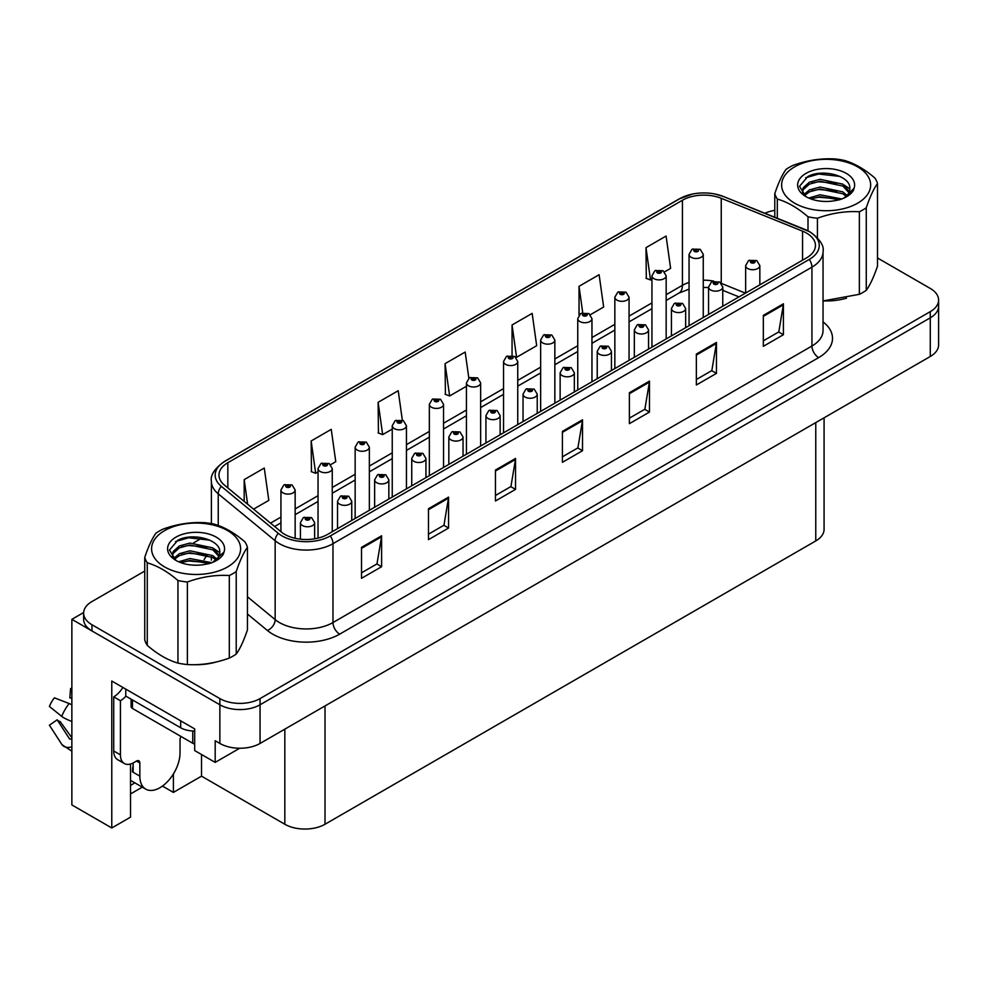 <?xml version="1.0" encoding="UTF-8"?>
<svg xmlns="http://www.w3.org/2000/svg" width="988" height="988" viewBox="0 0 988 988"><rect width="100%" height="100%" fill="white"/><g stroke="black" fill="none" stroke-linecap="round" stroke-linejoin="round"><path stroke-width="1.48" d="M130.527 764.008L130.527 817.138L111.78 827.969L111.78 681.041L194.685 728.909L194.685 750.559L215.186 762.39L215.186 740.741L219.867 743.445A28.417 16.401 0 0 0 260.054 743.445L930.276 356.495A28.417 16.401 0 0 0 938.6 344.898L938.6 306.231A28.417 16.401 0 0 1 930.276 317.827A28.417 16.401 0 0 0 938.6 306.231L938.6 300.043A28.417 16.401 0 0 0 930.276 288.447L877.505 257.979M239.676 748.249L215.186 762.39M144.742 571.076L91.958 601.544A28.417 16.401 0 0 0 83.634 613.153A28.417 16.401 0 0 0 91.958 624.749L219.867 698.59A28.417 16.401 0 0 0 260.054 698.59L260.054 704.777L930.276 317.827L260.054 704.777A28.417 16.401 0 0 1 219.867 704.777A28.417 16.401 0 0 0 260.054 704.777L260.054 743.445M111.78 827.969L71.865 804.924L71.865 619.34L219.867 704.777L91.958 630.937A28.417 16.401 0 0 1 83.634 619.34L83.634 613.153M83.659 612.523L71.865 619.34M824.078 417.801L824.078 529.321A28.417 16.401 180 0 1 815.767 540.93L325.015 824.251A28.417 16.401 180 0 1 284.828 824.251L201.515 776.16L201.515 754.511M201.515 776.16L173.394 792.401L173.394 773.975M162.452 786.078L173.394 792.401M130.527 793.944L142.297 787.152M130.527 785.386A30.307 17.5 120 0 0 134.739 782.78M806.591 233.119A30.307 17.5 180 0 1 815.458 245.493A30.307 17.5 180 0 1 806.591 257.856L327.621 534.385A30.307 17.5 180 0 1 281.37 532.05L224.437 485.108A30.307 17.5 180 0 1 218.966 475.08A30.307 17.5 180 0 1 227.833 462.705L682.424 200.255A30.307 17.5 180 0 1 721.24 198.292L802.54 231.155A30.307 17.5 180 0 1 806.591 233.119M809.271 231.575A34.098 19.686 0 0 0 804.714 229.364L723.414 196.501A34.098 19.686 0 0 0 715.226 194.068A34.098 19.686 0 0 0 692.489 194.068A34.098 19.686 0 0 0 679.744 198.699L225.153 461.161A34.098 19.686 0 0 0 221.337 486.368L278.27 533.31A34.098 19.686 0 0 0 330.301 535.928L809.271 259.412A34.098 19.686 0 0 0 809.271 231.575M361.509 547.377L361.509 578.313L381.603 566.717L381.603 535.78L361.509 547.377M361.509 572.818L376.984 563.889L381.516 536.805A7.571 4.372 -120 0 0 381.603 535.78M376.848 563.963L381.603 566.717M428.483 508.721L428.483 539.646L448.564 528.049L448.564 497.112L428.483 508.721M428.483 534.162L443.958 525.221L448.49 498.15A7.571 4.372 -120 0 0 448.564 497.112M443.822 525.307L448.564 528.049M495.445 470.053L495.445 500.978L515.538 489.381L515.538 458.457L495.445 470.053M495.445 495.494L510.92 486.565L515.452 459.482A7.571 4.372 -120 0 0 515.538 458.457M510.784 486.639L515.538 489.381M763.329 315.394L763.329 346.331L783.41 334.722L783.41 303.798L763.329 315.394M763.329 340.835L778.803 331.906L783.336 304.823A7.571 4.372 -120 0 0 783.41 303.798M778.668 331.98L783.41 334.722M696.355 354.062L696.355 384.987L716.448 373.39L716.448 342.453L696.355 354.062M696.355 379.503L711.829 370.574L716.362 343.491A7.571 4.372 -120 0 0 716.448 342.453M711.693 370.648L716.448 373.39M629.381 392.718L629.381 423.654L649.474 412.058L649.474 381.121L629.381 392.718M629.381 418.171L644.855 409.23L649.4 382.146A7.571 4.372 -120 0 0 649.474 381.121M644.719 409.316L649.474 412.058M562.419 431.386L562.419 462.322L582.512 450.726L582.512 419.789L562.419 431.386M562.419 456.827L577.894 447.897L582.426 420.814A7.571 4.372 -120 0 0 582.512 419.789M577.758 447.972L582.512 450.726M823.906 300.932A45.46 26.244 0 0 0 846.494 298.191M193.858 664.689A45.46 26.244 0 0 0 216.446 661.935M260.054 698.59L930.276 311.64A28.417 16.401 0 0 0 938.6 300.043M774.79 210.37A28.417 16.401 0 0 0 764.873 213.235M201.824 538.114L193.623 542.857M330.647 464.656L335.772 461.692L331.239 429.372L311.146 440.981L311.467 471.721M253.583 509.141L268.81 500.36L264.265 468.04L244.184 479.637L244.184 501.385M512.056 324.978L516.588 357.298L536.682 345.701L532.149 313.381L512.056 324.978L512.056 355.482M590.355 314.715L603.656 307.033L599.111 274.713L579.03 286.322L579.03 315.073M664.554 271.873L670.617 268.378L666.085 236.058L645.991 247.655L646.313 278.394M402.338 420.172L398.213 390.717L378.12 402.314L378.441 433.053M468.855 378.256L465.175 352.049L445.082 363.646L445.415 394.397M445.082 363.646L449.626 395.966L466.447 386.259M449.626 395.966L445.082 394.274M516.588 357.298L515.341 356.829M579.03 286.322L582.735 312.788M645.991 247.655L650.524 279.975L651.944 279.147M650.524 279.975L645.991 278.283M378.12 402.314L382.652 434.634L392.248 429.088M382.652 434.634L378.12 432.929M311.146 440.981L315.678 473.289L318.037 471.931M315.678 473.289L311.146 471.597M244.184 479.637L247.63 504.238M295.153 538.312L295.153 489.999A7.101 4.1 180 0 1 290.768 493.79A7.101 4.1 180 0 1 283.025 492.901A7.101 4.1 180 0 1 280.938 489.999L283.778 485.071A4.73 2.853 57.8 0 1 286.298 485.207A2.371 1.371 0 0 0 286.372 487.096A2.371 1.371 0 0 0 289.719 487.096A2.371 1.371 0 0 0 289.719 485.157A2.371 1.371 0 0 0 286.446 485.12L288.99 486.133L287.372 486.516L287.409 485.726M286.446 485.12A4.73 2.618 -117.9 0 0 284.235 484.799A4.73 2.618 -117.9 0 0 284.025 484.935M287.347 486.504L286.298 485.207M287.372 486.516L287.347 485.763M314.641 538.818L314.641 522.664A7.101 4.1 180 0 1 310.257 526.456A7.101 4.1 180 0 1 302.513 525.567A7.101 4.1 180 0 1 300.426 522.664L303.267 517.737A4.73 2.853 57.8 0 1 305.786 517.873A2.371 1.371 0 0 0 305.86 519.762A2.371 1.371 0 0 0 309.207 519.762A2.371 1.371 0 0 0 309.207 517.836A2.371 1.371 0 0 0 305.934 517.798L308.478 518.799L306.86 519.194L305.786 517.873M306.898 519.206L306.898 518.404M305.934 517.798A4.73 2.618 -117.9 0 0 303.724 517.477A4.73 2.618 -117.9 0 0 303.514 517.613M306.86 519.194L306.836 518.428M332.252 531.717L332.252 468.571A7.101 4.1 180 0 1 327.868 472.363A7.101 4.1 180 0 1 320.124 471.474A7.101 4.1 180 0 1 318.037 468.571L320.878 463.644A4.73 2.853 57.8 0 1 323.397 463.792A2.371 1.371 0 0 0 323.471 465.681A2.371 1.371 0 0 0 326.818 465.681A2.371 1.371 0 0 0 326.818 463.743A2.371 1.371 0 0 0 323.545 463.705L326.089 464.706L324.472 465.101L324.509 464.311M323.545 463.705A4.73 2.618 -117.9 0 0 321.335 463.384A4.73 2.618 -117.9 0 0 321.125 463.52M324.447 465.076L323.397 463.792M324.472 465.101L324.447 464.335M369.351 510.302L369.351 447.156A7.101 4.1 180 0 1 364.967 450.948A7.101 4.1 180 0 1 357.224 450.059A7.101 4.1 180 0 1 355.149 447.156L357.977 442.229A4.73 2.853 57.8 0 1 360.497 442.365A2.371 1.371 0 0 0 360.571 444.254A2.371 1.371 0 0 0 363.917 444.254A2.371 1.371 0 0 0 363.917 442.328A2.371 1.371 0 0 0 360.645 442.278L363.189 443.291L361.571 443.674L360.497 442.365M361.608 443.698L361.608 442.883M360.645 442.278A4.73 2.618 -117.9 0 0 358.434 441.957A4.73 2.618 -117.9 0 0 358.224 442.093M361.571 443.674L361.546 442.92M406.451 488.875L406.451 425.742A7.101 4.1 180 0 1 402.067 429.521A7.101 4.1 180 0 1 394.323 428.631A7.101 4.1 180 0 1 392.248 425.742L395.077 420.802A4.73 2.853 57.8 0 1 397.596 420.95A2.371 1.371 0 0 0 397.67 422.839A2.371 1.371 0 0 0 401.017 422.839A2.371 1.371 0 0 0 401.017 420.9A2.371 1.371 0 0 0 397.744 420.863L400.288 421.876L398.683 422.259L397.596 420.95M398.707 422.271L398.707 421.468M397.744 420.863A4.73 2.618 -117.9 0 0 395.533 420.542A4.73 2.618 -117.9 0 0 395.324 420.678M398.683 422.259L398.646 421.506M351.74 520.466L351.74 501.249A7.101 4.1 180 0 1 347.356 505.041A7.101 4.1 180 0 1 339.613 504.152A7.101 4.1 180 0 1 337.526 501.249L340.366 496.322A4.73 2.853 57.8 0 1 342.885 496.458A2.371 1.371 0 0 0 342.959 498.347A2.371 1.371 0 0 0 346.306 498.347A2.371 1.371 0 0 0 346.306 496.421A2.371 1.371 0 0 0 343.034 496.371L345.578 497.384L343.96 497.767L342.885 496.458M343.997 497.779L343.997 496.976M343.034 496.371A4.73 2.618 -117.9 0 0 340.823 496.05A4.73 2.618 -117.9 0 0 340.613 496.186M343.96 497.767L343.935 497.013M388.84 499.051L388.84 479.822A7.101 4.1 180 0 1 384.456 483.614A7.101 4.1 180 0 1 376.712 482.724A7.101 4.1 180 0 1 374.637 479.822L377.465 474.895A4.73 2.853 57.8 0 1 379.985 475.043A2.371 1.371 0 0 0 380.059 476.932A2.371 1.371 0 0 0 383.406 476.932A2.371 1.371 0 0 0 383.406 474.993A2.371 1.371 0 0 0 380.133 474.956L382.677 475.957L381.059 476.352L379.985 475.043M381.096 476.364L381.096 475.561M380.133 474.956A4.73 2.618 -117.9 0 0 377.922 474.635A4.73 2.618 -117.9 0 0 377.712 474.771M381.059 476.352L381.035 475.586M425.939 477.624L425.939 458.407A7.101 4.1 180 0 1 421.555 462.199A7.101 4.1 180 0 1 413.811 461.31A7.101 4.1 180 0 1 411.737 458.407L414.565 453.48A4.73 2.853 57.8 0 1 417.084 453.616A2.371 1.371 0 0 0 417.158 455.505A2.371 1.371 0 0 0 420.505 455.505A2.371 1.371 0 0 0 420.505 453.578A2.371 1.371 0 0 0 417.232 453.529L419.776 454.542L418.171 454.925L417.084 453.616M418.196 454.949L418.196 454.134M417.232 453.529A4.73 2.618 -117.9 0 0 415.022 453.208A4.73 2.618 -117.9 0 0 414.812 453.344M418.134 454.912L418.134 454.171M463.039 456.209L463.039 436.992A7.101 4.1 180 0 1 458.654 440.772A7.101 4.1 180 0 1 450.911 439.882A7.101 4.1 180 0 1 448.836 436.992L451.664 432.052A4.73 2.853 57.8 0 1 454.196 432.201A2.371 1.371 0 0 0 454.258 434.09A2.371 1.371 0 0 0 457.605 434.09A2.371 1.371 0 0 0 457.605 432.151A2.371 1.371 0 0 0 454.332 432.114L456.888 433.127L455.27 433.51L454.196 432.201M455.295 433.522L455.295 432.719M454.332 432.114A4.73 2.618 -117.9 0 0 452.121 431.793A4.73 2.618 -117.9 0 0 451.911 431.929M455.233 433.485L455.233 432.756M139.839 762.971L136.492 761.044A4.73 2.729 -60 0 1 138.863 760.809A4.73 2.729 -60 0 1 139.839 762.971L139.839 776.123A28.417 16.401 120 0 0 145.73 789.128A28.417 16.401 120 0 0 159.933 787.72A28.417 16.401 120 0 0 180.026 752.918L180.026 739.777A4.73 2.729 -60 0 1 181.002 736.48M133.145 771.48L132.478 771.863L133.145 772.258L133.145 762.958M132.478 771.863A28.417 16.401 -60 0 1 133.145 765.539M71.865 738.592A10.423 8.287 -37.9 0 0 71.568 738.691L70.383 739.086A0.951 0.753 142.1 0 1 69.481 738.839L57.181 719.807A12.992 7.496 120 0 0 60.145 721.524L71.865 737.777M71.865 698.701A12.992 7.496 120 0 0 69.827 697.886L71.865 697.997M57.181 719.807L49.4 725.192L61.701 744.223A10.423 8.287 -37.9 0 0 62.034 744.693A10.423 8.287 -37.9 0 0 71.568 746.866L71.865 746.767M71.865 704.926A10.423 1.939 37.7 0 0 69.111 703.53L54.377 697.824A21.785 12.572 120 0 0 49.4 706.457L61.701 716.362A10.423 1.939 -157.7 0 0 71.568 721.339L71.865 721.45M71.865 688.525L70.605 688.463L69.827 697.886M136.492 761.044L133.812 762.588A18.945 10.942 -60 0 1 124.34 763.526L117.646 759.661A18.945 10.942 -60 0 1 113.719 750.991L113.719 696.861A18.945 10.942 120 0 0 122.858 687.438M125.933 696.17A18.945 10.942 -60 0 1 120.425 700.727L113.719 696.861M124.34 763.526A18.945 10.942 -60 0 1 120.425 754.857L120.425 700.727M180.693 720.832L180.693 727.785A18.945 10.93 0 0 0 194.685 730.984M125.772 689.118L125.772 696.083L180.693 727.785M131.083 699.146L131.083 706.519A4.73 2.729 0 0 0 132.478 708.458L192.746 743.26A4.73 2.729 0 0 0 194.685 743.927M794.661 166.849A44.509 25.7 -0 0 0 794.661 203.195A44.509 25.7 -0 0 0 857.621 203.195A44.509 25.7 -0 0 0 857.621 166.849A44.509 25.7 -0 0 0 794.661 166.849M823.041 300.932L859.362 294.313A52.092 30.072 -0 0 0 862.969 292.411A52.092 30.072 -0 0 0 866.266 290.324C869.983 285.248 873.738 277.183 877.505 266.118L877.505 183.558A52.092 30.072 -0 0 0 874.973 178.112C864.735 169.257 854.509 163.353 844.283 160.402A52.092 30.072 -0 0 0 834.848 158.932C820.793 158.166 806.826 160.328 792.919 165.428A52.092 30.072 -0 0 0 789.313 167.318A52.092 30.072 -0 0 0 786.016 169.405C782.249 174.58 778.507 182.644 774.79 193.611A52.092 30.072 -0 0 0 777.309 199.057L777.309 218.262M807.999 230.809L807.999 216.78C797.761 207.925 787.535 202.021 777.309 199.057M807.999 216.78A52.092 30.072 -0 0 0 817.434 218.237L817.434 237.812M859.362 294.313L859.362 211.753C845.456 210.963 831.488 213.124 817.434 218.237M859.362 211.753A52.092 30.072 -0 0 0 862.969 209.851A52.092 30.072 -0 0 0 866.266 207.764L866.266 290.324M841.838 198.959L820.015 194.772L808.715 198.032M839.565 199.724L820.015 196.711L810.901 198.909M847 195.414L842.888 191.87L820.015 187.041L809.394 189.931L803.639 194.76M846.061 196.328L842.888 193.796L820.015 188.98L809.394 191.87L804.467 195.562M849.322 191.734L842.888 184.138L820.015 179.31L809.394 182.2L803.269 187.683L802.466 190.919L803.849 195.068M848.927 192.66L842.888 186.065L820.015 181.236L809.394 184.138L803.269 189.622L802.54 191.882M843.74 198.094A23.675 13.671 -0 0 0 849.816 188.943A23.675 13.671 -0 0 0 849.804 188.572C851.001 175.716 822.164 168.442 807.814 176.543L799.502 186.324L805.887 196.55M802.466 192.845L802.54 193.87M854.077 188.251A28.491 16.45 -0 0 0 839.59 170.516A28.491 16.45 -0 0 0 805.998 173.382A28.491 16.45 -0 0 0 805.998 196.649A28.491 16.45 -0 0 0 835.836 200.49L839.207 199.835C846.074 197.748 850.804 194.599 853.397 190.388L854.077 188.251L844.814 197.501L842.616 198.662M774.79 217.237L774.79 193.611M877.505 183.558C873.775 188.634 870.033 196.711 866.266 207.764M837.182 198.749L818.682 197.23L811.778 198.576M837.182 191.017L818.682 189.498L811.778 190.845M837.182 183.286L818.682 181.767L811.778 183.101M839.837 176.407L818.682 174.036L805.628 177.766M849.816 188.893L844.271 185.114M164.626 530.593A44.509 25.7 -0 0 0 164.626 566.939A44.509 25.7 -0 0 0 227.573 566.939A44.509 25.7 -0 0 0 227.573 530.593A44.509 25.7 -0 0 0 164.626 530.593M159.266 531.075A52.092 30.072 -0 0 0 155.968 533.162C152.201 538.324 148.459 546.401 144.742 557.368A52.092 30.072 -0 0 0 147.261 562.814L147.261 645.374C157.487 654.217 167.725 660.132 177.951 663.096A52.092 30.072 -0 0 0 187.387 664.554C201.293 665.344 215.261 663.183 229.315 658.07A52.092 30.072 -0 0 0 232.933 656.168A52.092 30.072 -0 0 0 236.218 654.081C239.948 649.005 243.69 640.94 247.457 629.875L247.457 547.315A52.092 30.072 -0 0 0 244.925 541.869C234.687 533.014 224.461 527.11 214.235 524.146A52.092 30.072 -0 0 0 204.8 522.689C190.746 521.923 176.778 524.085 162.884 529.173A52.092 30.072 -0 0 0 159.266 531.075M177.951 663.096L177.951 580.536C167.725 571.682 157.487 565.778 147.261 562.814M177.951 580.536A52.092 30.072 -0 0 0 187.387 581.994L187.387 664.554M229.315 658.07L229.315 575.51C215.421 574.707 201.441 576.869 187.387 581.994M229.315 575.51A52.092 30.072 -0 0 0 232.933 573.608A52.092 30.072 -0 0 0 236.218 571.521L236.218 654.081M144.742 557.368L144.742 639.928A52.092 30.072 -0 0 0 147.261 645.374M211.79 562.715L189.968 558.529L178.667 561.777M209.53 563.481L189.968 560.455L180.866 562.666M216.952 559.171L212.84 555.626L189.968 550.798L179.359 553.688L173.592 558.516M216.014 560.085L212.84 557.553L189.968 552.724L179.359 555.626L174.419 559.319M219.274 555.491L212.84 547.883L189.968 543.067L179.359 545.956L173.221 551.44L172.418 554.663L173.802 558.825M218.879 556.405L212.84 549.822L189.968 544.993L179.359 547.883L173.221 553.366L172.492 555.626M213.692 561.839A23.675 13.671 -0 0 0 219.768 552.7A23.675 13.671 -0 0 0 219.768 552.329C220.954 539.473 192.117 532.199 177.778 540.3L169.454 550.069L175.839 560.307M172.418 556.602L172.505 557.615M224.029 552.008A28.491 16.45 -0 0 0 209.555 534.273A28.491 16.45 -0 0 0 175.95 537.139A28.491 16.45 -0 0 0 175.95 560.406A28.491 16.45 -0 0 0 205.788 564.234L209.172 563.592C216.026 561.505 220.756 558.356 223.35 554.144L224.029 552.008L212.568 562.407M247.457 547.315C243.727 552.391 239.985 560.455 236.218 571.521M207.134 562.505L188.646 560.986L181.73 562.32M207.134 554.774L188.646 553.255L181.73 554.589M174.049 557.862L173.431 558.257M207.134 547.043L188.646 545.524L181.73 546.858M209.789 540.164L188.646 537.781L175.58 541.523M219.768 552.65L214.235 548.859M443.55 467.46L443.55 404.314A7.101 4.1 180 0 1 439.166 408.106A7.101 4.1 180 0 1 431.423 407.217A7.101 4.1 180 0 1 429.348 404.314L432.176 399.387A4.73 2.853 57.8 0 1 434.708 399.523A2.371 1.371 0 0 0 434.769 401.412A2.371 1.371 0 0 0 438.116 401.412A2.371 1.371 0 0 0 438.116 399.485A2.371 1.371 0 0 0 434.844 399.436L437.4 400.449L435.782 400.832L434.708 399.523M435.807 400.856L435.807 400.041M434.844 399.436A4.73 2.618 -117.9 0 0 432.633 399.127A4.73 2.618 -117.9 0 0 432.423 399.263M435.782 400.832L435.745 400.078M480.65 446.033L480.65 382.899A7.101 4.1 180 0 1 476.265 386.691A7.101 4.1 180 0 1 468.522 385.802A7.101 4.1 180 0 1 466.447 382.899L469.275 377.972A4.73 2.853 57.8 0 1 471.807 378.108A2.371 1.371 0 0 0 471.869 379.997A2.371 1.371 0 0 0 475.228 379.997A2.371 1.371 0 0 0 475.228 378.058A2.371 1.371 0 0 0 471.955 378.021L474.499 379.034L472.882 379.417L471.807 378.108M472.906 379.429L472.906 378.626L472.882 379.417M471.955 378.021A4.73 2.618 -117.9 0 0 469.732 377.7A4.73 2.618 -117.9 0 0 469.522 377.836M517.749 424.618L517.749 361.472A7.101 4.1 180 0 1 513.365 365.264A7.101 4.1 180 0 1 505.621 364.374A7.101 4.1 180 0 1 503.547 361.472L506.375 356.545A4.73 2.853 57.8 0 1 508.906 356.68A2.371 1.371 0 0 0 508.981 358.582A2.371 1.371 0 0 0 512.327 358.582A2.371 1.371 0 0 0 512.327 356.643A2.371 1.371 0 0 0 509.055 356.606L511.315 357.224L509.981 358.002L510.006 357.211M509.055 356.606A4.73 2.618 -117.9 0 0 506.832 356.285A4.73 2.618 -117.9 0 0 506.622 356.421M509.956 357.977L508.906 356.68M509.981 358.002L509.956 357.236M500.138 434.782L500.138 415.565A7.101 4.1 180 0 1 495.754 419.357A7.101 4.1 180 0 1 488.01 418.467A7.101 4.1 180 0 1 485.935 415.565L488.764 410.638A4.73 2.853 57.8 0 1 491.295 410.773A2.371 1.371 0 0 0 491.357 412.663A2.371 1.371 0 0 0 494.716 412.663A2.371 1.371 0 0 0 494.716 410.736A2.371 1.371 0 0 0 491.431 410.699L493.988 411.7L492.37 412.082L491.295 410.773M492.395 412.107L492.395 411.292M491.431 410.699A4.73 2.618 -117.9 0 0 489.221 410.378A4.73 2.618 -117.9 0 0 489.011 410.514M492.333 412.07L492.333 411.329M537.237 413.367L537.237 394.15A7.101 4.1 180 0 1 532.853 397.942A7.101 4.1 180 0 1 525.11 397.053A7.101 4.1 180 0 1 523.035 394.15L525.863 389.223A4.73 2.853 57.8 0 1 528.395 389.358A2.371 1.371 0 0 0 528.469 391.248A2.371 1.371 0 0 0 531.816 391.248A2.371 1.371 0 0 0 531.816 389.309A2.371 1.371 0 0 0 528.543 389.272L531.087 390.285L529.469 390.668L528.395 389.358M529.494 390.68L529.494 389.877M528.543 389.272A4.73 2.618 -117.9 0 0 526.32 388.951A4.73 2.618 -117.9 0 0 526.11 389.087M529.445 390.655L529.445 389.914M574.337 391.94L574.337 372.723A7.101 4.1 180 0 1 569.953 376.514A7.101 4.1 180 0 1 562.221 375.625A7.101 4.1 180 0 1 560.134 372.723L562.975 367.795A4.73 2.853 57.8 0 1 565.494 367.944A2.371 1.371 0 0 0 565.568 369.833A2.371 1.371 0 0 0 568.915 369.833A2.371 1.371 0 0 0 568.915 367.894A2.371 1.371 0 0 0 565.642 367.857L568.186 368.857L566.569 369.253L565.494 367.944M566.593 369.265L566.593 368.462M565.642 367.857A4.73 2.618 -117.9 0 0 563.419 367.536A4.73 2.618 -117.9 0 0 563.222 367.672M566.544 369.228L566.544 368.487M554.848 403.203L554.848 340.057A7.101 4.1 180 0 1 550.464 343.849A7.101 4.1 180 0 1 542.733 342.959A7.101 4.1 180 0 1 540.646 340.057L543.486 335.13A4.73 2.853 57.8 0 1 546.006 335.265A2.371 1.371 0 0 0 546.08 337.155A2.371 1.371 0 0 0 549.427 337.155A2.371 1.371 0 0 0 549.427 335.228A2.371 1.371 0 0 0 546.154 335.179L548.426 335.809L547.08 336.575L547.105 335.784M546.154 335.179A4.73 2.618 -117.9 0 0 543.931 334.858A4.73 2.618 -117.9 0 0 543.733 334.994M547.056 336.562L546.006 335.265M547.08 336.575L547.056 335.821M591.96 381.776L591.96 318.642A7.101 4.1 180 0 1 587.576 322.421A7.101 4.1 180 0 1 579.833 321.532A7.101 4.1 180 0 1 577.745 318.642L580.586 313.702A4.73 2.853 57.8 0 1 583.105 313.851A2.371 1.371 0 0 0 583.179 315.74A2.371 1.371 0 0 0 586.526 315.74A2.371 1.371 0 0 0 586.526 313.801A2.371 1.371 0 0 0 583.253 313.764L585.798 314.764L584.18 315.16L583.105 313.851M584.217 315.172L584.217 314.369M583.253 313.764A4.73 2.618 -117.9 0 0 581.043 313.443A4.73 2.618 -117.9 0 0 580.833 313.579M584.155 315.135L584.155 314.406M629.06 360.361L629.06 297.215A7.101 4.1 180 0 1 624.675 301.007A7.101 4.1 180 0 1 616.932 300.117A7.101 4.1 180 0 1 614.845 297.215L617.685 292.287A4.73 2.853 57.8 0 1 620.205 292.423A2.371 1.371 0 0 0 620.279 294.313A2.371 1.371 0 0 0 623.626 294.313A2.371 1.371 0 0 0 623.626 292.386A2.371 1.371 0 0 0 620.353 292.337L622.897 293.35L621.279 293.732L620.205 292.423M621.316 293.757L621.316 292.942M620.353 292.337A4.73 2.618 -117.9 0 0 618.142 292.028A4.73 2.618 -117.9 0 0 617.932 292.152M621.279 293.732L621.254 292.979M666.159 338.933L666.159 275.8A7.101 4.1 180 0 1 661.775 279.579A7.101 4.1 180 0 1 654.031 278.702A7.101 4.1 180 0 1 651.944 275.8L654.785 270.873A4.73 2.853 57.8 0 1 657.304 271.008A2.371 1.371 0 0 0 657.378 272.898A2.371 1.371 0 0 0 660.725 272.898A2.371 1.371 0 0 0 660.725 270.959A2.371 1.371 0 0 0 657.452 270.922L659.996 271.935L658.379 272.317L657.304 271.008M658.416 272.33L658.416 271.527M657.452 270.922A4.73 2.618 -117.9 0 0 655.242 270.601A4.73 2.618 -117.9 0 0 655.032 270.737M658.379 272.317L658.354 271.564M703.258 317.519L703.258 254.373A7.101 4.1 180 0 1 698.874 258.164A7.101 4.1 180 0 1 691.131 257.275A7.101 4.1 180 0 1 689.056 254.373L691.884 249.445A4.73 2.853 57.8 0 1 694.403 249.581A2.371 1.371 0 0 0 694.478 251.471A2.371 1.371 0 0 0 697.824 251.471A2.371 1.371 0 0 0 697.824 249.544A2.371 1.371 0 0 0 694.552 249.507L696.824 250.125L695.49 250.903L695.515 250.112M694.552 249.507A4.73 2.618 -117.9 0 0 692.341 249.186A4.73 2.618 -117.9 0 0 692.131 249.322M695.453 250.878L694.403 249.581M695.49 250.903L695.453 250.137M611.449 370.525L611.449 351.308A7.101 4.1 180 0 1 607.052 355.1A7.101 4.1 180 0 1 599.321 354.21A7.101 4.1 180 0 1 597.234 351.308L600.074 346.38A4.73 2.853 57.8 0 1 602.594 346.516A2.371 1.371 0 0 0 602.668 348.406A2.371 1.371 0 0 0 606.014 348.406A2.371 1.371 0 0 0 606.014 346.479A2.371 1.371 0 0 0 602.742 346.43L605.286 347.443L603.668 347.825L602.594 346.516M603.705 347.85L603.705 347.035M602.742 346.43A4.73 2.618 -117.9 0 0 600.531 346.109A4.73 2.618 -117.9 0 0 600.321 346.245M603.668 347.825L603.643 347.072M648.548 349.11L648.548 329.893A7.101 4.1 180 0 1 644.164 333.672A7.101 4.1 180 0 1 636.42 332.783A7.101 4.1 180 0 1 634.333 329.893L637.174 324.953A4.73 2.853 57.8 0 1 639.693 325.101A2.371 1.371 0 0 0 639.767 326.991A2.371 1.371 0 0 0 643.114 326.991A2.371 1.371 0 0 0 643.114 325.052A2.371 1.371 0 0 0 639.841 325.015L642.385 326.015L640.767 326.411L640.804 325.62M639.841 325.015A4.73 2.618 -117.9 0 0 637.63 324.694A4.73 2.618 -117.9 0 0 637.421 324.83M640.743 326.386L639.693 325.101M640.767 326.411L640.743 325.657M685.647 327.683L685.647 308.466A7.101 4.1 180 0 1 681.263 312.257A7.101 4.1 180 0 1 673.52 311.368A7.101 4.1 180 0 1 671.432 308.466L674.273 303.538A4.73 2.853 57.8 0 1 676.792 303.674A2.371 1.371 0 0 0 676.866 305.564A2.371 1.371 0 0 0 680.213 305.564A2.371 1.371 0 0 0 680.213 303.637A2.371 1.371 0 0 0 676.941 303.588L679.485 304.6L677.867 304.983L677.904 304.193M676.941 303.588A4.73 2.618 -117.9 0 0 674.73 303.279A4.73 2.618 -117.9 0 0 674.52 303.402M677.842 304.971L676.792 303.674M677.867 304.983L677.842 304.23M722.747 306.268L722.747 287.051A7.101 4.1 180 0 1 718.362 290.843A7.101 4.1 180 0 1 710.619 289.953A7.101 4.1 180 0 1 708.544 287.051L711.372 282.123A4.73 2.853 57.8 0 1 713.892 282.259A2.371 1.371 0 0 0 713.966 284.149A2.371 1.371 0 0 0 717.313 284.149A2.371 1.371 0 0 0 717.313 282.21A2.371 1.371 0 0 0 714.04 282.173L716.312 282.79L714.979 283.568L715.003 282.778M714.04 282.173A4.73 2.618 -117.9 0 0 711.829 281.852A4.73 2.618 -117.9 0 0 711.619 281.988M714.942 283.556L713.892 282.259M714.979 283.568L714.942 282.815M759.846 284.84L759.846 265.624A7.101 4.1 180 0 1 755.462 269.415A7.101 4.1 180 0 1 747.718 268.526A7.101 4.1 180 0 1 745.644 265.624L748.472 260.696A4.73 2.853 57.8 0 1 751.004 260.832A2.371 1.371 0 0 0 751.065 262.734A2.371 1.371 0 0 0 754.412 262.734A2.371 1.371 0 0 0 754.412 260.795A2.371 1.371 0 0 0 751.139 260.758L753.696 261.758L752.078 262.153L751.004 260.832M752.103 262.166L752.103 261.363M751.139 260.758A4.73 2.618 -117.9 0 0 748.929 260.437A4.73 2.618 -117.9 0 0 748.719 260.573M752.078 262.153L752.041 261.388M930.276 356.495L930.276 311.64M219.867 743.445L219.867 698.59M325.015 824.251L325.015 705.938M815.767 540.93L815.767 422.617M284.828 824.251L284.828 729.144M823.041 321.878A47.35 27.343 180 0 1 818.644 357.619L339.674 634.148A9.472 5.471 60 0 1 332.981 622.539L811.938 346.022A37.877 21.872 0 0 0 823.041 330.548L823.041 251.668A37.877 21.872 180 0 1 811.938 267.143A9.472 5.471 -120 0 0 809.271 259.412M339.674 634.148A47.35 27.343 180 0 1 272.713 634.148A47.35 27.343 180 0 1 267.402 630.492L247.457 614.042M278.27 533.31A9.472 6.336 129.5 0 0 275.158 540.745L275.158 619.624A37.877 21.872 0 0 0 279.406 622.539A37.877 21.872 0 0 0 332.981 622.539L332.981 543.672A37.877 21.872 180 0 1 275.158 540.745L218.237 493.815A37.877 21.872 180 0 1 211.383 481.267L211.383 523.591M692.489 194.068L679.028 199.008A9.472 5.471 60 0 1 679.744 198.699M225.153 461.161A9.472 5.471 -120 0 0 224.437 461.458C214.557 468.608 210.209 475.203 211.383 481.267M221.337 486.368A9.472 6.336 129.5 0 0 218.237 493.815L218.237 525.48M330.301 535.928A9.472 5.471 60 0 1 332.981 543.672L811.938 267.143L811.938 346.022A9.472 5.471 60 0 0 818.644 357.619M204.121 559.628A47.35 27.343 180 0 1 207.554 554.923M91.958 624.749L91.958 630.937M247.457 596.777L275.158 619.624A9.472 6.336 -50.5 0 1 267.402 630.492M227.833 462.705L227.833 487.911M802.54 231.155L802.54 260.202M721.24 198.292L721.24 283.223M745.471 293.152L721.413 283.42M713.768 281.148A30.307 17.5 0 0 0 703.258 280.197M689.056 282.42A30.307 17.5 0 0 0 682.424 285.31L666.159 294.708M682.424 200.255L682.424 285.31A17.043 9.843 60 0 1 678.892 293.115L666.159 300.476M651.944 302.908L629.06 316.123M614.845 324.323L591.96 337.55M577.745 345.751L554.848 358.965M540.646 367.166L517.749 380.392M503.547 388.593L480.65 401.807M466.447 410.008L443.55 423.222M429.348 431.423L406.451 444.649M392.248 452.85L369.351 466.064M355.149 474.265L332.252 487.492M318.037 495.692L295.153 508.906M280.938 517.107L270.527 523.121M738.975 296.894L724.624 291.089A17.043 7.978 -68 0 1 722.747 289.533M562.419 432.361L582.426 420.814M629.381 393.706L649.4 382.146M696.355 355.038L716.362 343.491M763.329 316.37L783.336 304.823M495.445 471.029L515.452 459.482M428.483 509.697L448.49 498.15M361.509 548.365L381.516 536.805M139.839 776.123L133.145 772.258M69.111 703.53A32.394 18.71 120 0 0 61.701 716.362M71.865 720.61A29.689 17.142 120 0 0 71.568 721.339M120.425 754.857L113.719 750.991M192.746 743.26L192.746 730.959M132.478 708.458L132.478 699.949M823.041 251.668C824.325 245.777 819.966 239.182 809.987 231.871L723.71 196.587L715.226 194.068M679.028 199.008L224.437 461.458M211.383 556.689L211.383 560.134M724.624 291.089L722.747 290.386M708.544 287.557L703.258 287.397M689.056 289.163L678.892 293.115M651.944 308.676L629.06 321.89M614.845 330.091L591.96 343.318M577.745 351.518L554.848 364.733M540.646 372.933L517.749 386.147M503.547 394.348L480.65 407.575M466.447 415.775L443.55 428.99M429.348 437.19L406.451 450.417M392.248 458.617L369.351 471.832M355.149 480.032L332.252 493.247M318.037 501.459L295.153 514.674M280.938 522.874L274.652 526.505M295.153 489.999L292.09 484.923L284.235 484.799M280.938 531.705L280.938 489.999M314.641 522.664L311.578 517.601L303.724 517.477M300.426 539.189L300.426 522.664M332.252 468.571L329.189 463.508L321.335 463.384M318.037 538.114L318.037 468.571M369.351 447.156L366.289 442.093L358.434 441.957M355.149 518.502L355.149 447.156M406.451 425.742L403.388 420.666L395.533 420.542M392.248 497.075L392.248 425.742M351.74 501.249L348.678 496.186L340.823 496.05M337.526 528.666L337.526 501.249M388.84 479.822L385.777 474.759L377.922 474.635M374.637 507.252L374.637 479.822M425.939 458.407L422.876 453.344L415.022 453.208M411.737 485.824L411.737 458.407M463.039 436.992L459.976 431.917L452.121 431.793M448.836 464.409L448.836 436.992M145.73 789.128L130.527 780.359M71.865 751.189L62.034 744.693M443.55 404.314L440.487 399.251L432.633 399.127M429.348 475.66L429.348 404.314M480.65 382.899L477.587 377.824L469.732 377.7M466.447 454.233L466.447 382.899M517.749 361.472L514.686 356.409L506.832 356.285M503.547 432.818L503.547 361.472M500.138 415.565L497.075 410.502L489.221 410.378M485.935 442.982L485.935 415.565M537.237 394.15L534.175 389.074L526.32 388.951M523.035 421.567L523.035 394.15M574.337 372.723L571.286 367.66L563.419 367.536M560.134 400.152L560.134 372.723M554.848 340.057L551.798 334.994L543.931 334.858M540.646 411.403L540.646 340.057M591.96 318.642L588.897 313.567L581.043 313.443M577.745 389.976L577.745 318.642M629.06 297.215L625.997 292.152L618.142 292.028M614.845 368.561L614.845 297.215M666.159 275.8L663.096 270.724L655.242 270.601M651.944 347.134L651.944 275.8M703.258 254.373L700.196 249.309L692.341 249.186M689.056 325.719L689.056 254.373M611.449 351.308L608.386 346.245L600.531 346.109M597.234 378.725L597.234 351.308M648.548 329.893L645.485 324.817L637.63 324.694M634.333 357.31L634.333 329.893M685.647 308.466L682.585 303.402L674.73 303.279M671.432 335.883L671.432 308.466M722.747 287.051L719.684 281.975L711.829 281.852M708.544 314.468L708.544 287.051M759.846 265.624L756.783 260.56L748.929 260.437M745.644 293.053L745.644 265.624"/></g></svg>
